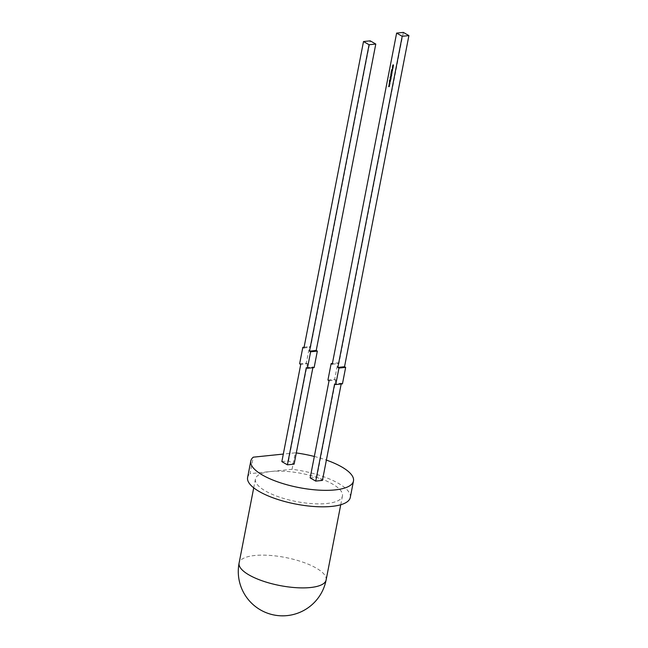 <?xml version="1.0" encoding="UTF-8"?>
<svg xmlns="http://www.w3.org/2000/svg" width="648" height="648" viewBox="0 0 648 648"><rect width="100%" height="100%" fill="white"/><g stroke="black" fill="none" stroke-linecap="round" stroke-linejoin="round"><path stroke-width="0.49" stroke-dasharray="3.24 2.43" d="M350.285 497.47A52.302 16.872 -169 0 0 338.499 483.392A52.302 16.872 -169 0 0 292.07 469.298L271.075 471.477A44.323 14.296 11 0 0 255.434 479.034A44.323 14.296 11 0 0 279.199 497.032A44.323 14.296 11 0 0 326.811 503.504A44.323 14.296 11 0 0 342.452 495.947A44.323 14.296 11 0 0 318.686 477.957A44.323 14.296 11 0 0 271.075 471.477L250.071 473.656L253.271 457.18M247.601 477.511A52.302 16.872 -169 0 1 250.071 473.656M292.07 469.298L295.277 452.83L283.314 454.07M295.277 452.83A52.302 16.872 -169 0 1 296.298 452.96M314.329 456.467A52.302 16.872 -169 0 1 326.389 460.096M281.848 461.627L288.554 460.93L294.127 464.138M310.165 477.9L316.864 477.203L322.437 480.403M341.18 383.981L341.334 383.211L334.627 383.908M342.452 383.851L341.334 383.211M332.254 364.225L338.961 363.528L403.331 32.4M338.961 363.528L337.851 362.888L332.408 363.455M327.937 380.06L334.643 379.364L337.851 362.888M329.054 380.7L335.761 380.003L334.643 379.364M316.864 477.203L335.761 380.003M312.871 367.708L313.016 366.938L314.134 367.578M306.31 367.635L313.016 366.938M303.944 347.96L310.643 347.263L370.211 40.84M304.09 347.182L309.533 346.623L310.643 347.263M299.627 363.787L306.334 363.099L309.533 346.623M306.334 363.099L307.444 363.739L300.737 364.435M288.554 460.93L307.444 363.739M393.166 65.61L393.231 66.469M393.012 65.407L392.882 64.97M392.923 64.962L393.514 65.035M393.271 64.938L392.858 65.043M392.996 65.035L393.385 65.691M392.599 67.238L392.737 66.509L393.239 67.198L392.558 67.246M392.696 67.4L392.971 66.623L393.109 67.157M392.445 67.611L392.591 68.567L392.947 67.813L393.012 68.348L392.575 68.688L392.299 67.959M392.891 68.307L392.461 68.583M392.639 69.53L391.627 69.628M392.421 69.676L392.396 70.778M392.121 70.162L391.829 69.733M391.935 69.717L392.226 70.154L392.324 69.684M392.145 70.826L392.315 71.337M392.445 71.32L392.04 71.628M392.356 71.272L391.489 70.778M391.271 72.147L391.789 72.527M392.153 72.309L391.927 71.847M391.408 71.418L392.113 72.365M391.789 72.576L392.251 72.357L391.927 72.665M391.489 72.868L391.927 73.216M391.481 73.572L391.659 74.561M391.287 74.131L391.19 73.686M391.222 73.686L391.821 73.718M391.092 74.447L391.667 74.909M391.797 74.893L391.765 75.468M391.902 75.452L391.465 75.84M391.813 75.419L391.627 74.885M391.595 74.868L391.514 75.338M391.222 75.63L391.643 75.322L391.222 75.63L390.938 74.941M391.109 75.524L391.392 74.747L391.522 75.273M390.833 75.759L391.343 76.189M390.728 76.318L391.23 76.764M390.226 77.404L391.003 76.764L391.019 77.857M390.647 77.12L390.825 77.655L390.979 76.885L390.509 77.136M390.695 77.671L391.117 77.42M390.428 77.857L391.003 78.319M391.133 78.303L391.1 78.878M391.238 78.87L390.801 79.25M391.149 78.829L390.963 78.303L390.849 78.748M390.558 79.04L390.979 78.74L390.558 79.04L390.274 78.359M390.452 78.943L390.728 78.165L390.857 78.692M390.355 79.34L390.541 80.328M390.161 79.89L390.072 79.453M390.104 79.445L390.679 79.599M389.95 80.287L390.469 80.717M390.42 80.943L390.266 81.745M389.529 81.097L389.586 80.555M389.667 80.384L389.942 81.259M389.642 82.92L389.918 83.519M389.845 83.414L389.213 83.438M389.869 83.406L389.537 82.936M389.472 82.094L389.991 82.766L389.335 82.823M389.602 82.085L390.047 82.871M389.051 84.945L389.545 84.928M389.57 84.928L389.246 84.459M389.262 83.73L389.699 84.289L389.035 84.337M389.31 83.608L389.748 84.418M389.351 84.443L389.756 85.026M389.254 86.451L388.622 86.484M389.278 86.451L388.946 85.973M389.375 85.811L388.743 85.86M389.399 85.811L388.962 85.253M389.011 85.123L389.456 85.917M389.051 85.965L389.464 86.549M326.122 579.968A44.323 14.296 11 0 0 316.135 568.037A44.323 14.296 11 0 0 254.737 555.498A44.323 14.296 11 0 0 239.096 563.055M253.724 487.823L255.434 479.034M340.743 504.743L342.452 495.947"/><path stroke-width="0.97" d="M326.389 460.096A52.302 16.872 -169 0 1 341.707 466.916A52.302 16.872 -169 0 1 353.484 480.994L350.285 497.47A52.302 16.872 -169 0 1 314.904 506.566A52.302 16.872 -169 0 1 259.378 491.597A52.302 16.872 -169 0 1 247.601 477.511L250.8 461.036A52.302 16.872 -169 0 1 253.271 457.18L283.314 454.07M353.484 480.994A52.302 16.872 -169 0 1 318.103 490.091A52.302 16.872 -169 0 1 262.586 475.122A52.302 16.872 -169 0 1 250.8 461.036M389.626 85.042L388.889 85.091L389.44 84.945L389.173 83.616L389.748 84.418L389.213 84.459L389.626 85.042L388.889 85.091M390.485 80.595L389.837 80.222L390.485 80.595M390.566 80.206L389.975 79.461L390.704 79.485L390.047 79.526L390.566 80.206M390.695 79.518L390.047 79.526M390.898 77.792L390.08 77.452L390.866 76.78L390.898 77.792M391.368 76.067L390.72 75.695L391.368 76.067M390.849 74.949L390.955 74.463L391.667 74.909L391.465 75.84L391.497 74.901L391.084 75.646L390.938 74.941M391.514 75.338L391.084 75.646L391.044 74.642M391.214 73.127L391.011 72.689L391.927 73.216L391.303 73.119M392.145 70.826L392.04 71.628L392.121 70.94L391.376 70.794L392.275 70.81M391.805 71.223L391.732 70.511M393.239 67.198L392.672 67.522L392.607 66.517L393.101 67.214L392.672 67.522L393.101 67.214M402.197 36.296L396.625 33.097L332.254 364.225L331.144 363.585L327.937 380.06L329.054 380.7L310.165 477.9L315.738 481.1L334.627 383.908L335.745 384.548L338.945 368.072L337.835 367.432L402.197 36.296L408.904 35.6L344.534 366.736L345.651 367.376L342.452 383.851L335.745 384.548M393.255 66.355L392.583 66.096L393.158 64.832L393.36 65.812L392.737 65.707L393.255 66.355M393.506 65.067L392.858 65.043M393.377 65.732L392.737 65.707M393.012 68.348L392.445 68.704L392.445 67.611L392.461 68.583L392.818 67.829L392.874 68.364L392.445 68.704L392.874 68.364M392.461 68.583L392.891 68.307M392.396 70.778L391.627 69.628L392.639 69.53L392.396 70.778M391.927 72.665L391.117 72.276L392.016 72.325L391.279 71.434L392.113 72.365M391.684 74.447L390.768 73.921L391.821 73.718L391.165 73.767L391.684 74.447M391.821 73.759L391.165 73.767M391.254 76.642L390.679 75.938L391.254 76.642M390.185 78.368L390.29 77.873L391.003 78.319L390.801 79.25L390.833 78.311L390.42 79.056L390.274 78.359M390.849 78.748L390.42 79.056L390.38 78.06M390.29 81.624L389.375 81.235L389.537 80.401L389.812 81.275L390.436 80.862L389.853 81.381L390.29 81.624M389.918 83.519L389.189 83.568L389.861 82.782L389.472 82.094L389.918 83.519M389.327 86.565L388.598 86.605L389.27 85.82L388.881 85.139L389.327 86.565M296.298 452.96A52.302 16.872 -169 0 1 314.329 456.467M304.09 347.182L302.827 347.32L299.627 363.787L300.737 364.435L281.848 461.627L287.42 464.835L294.127 464.138L312.871 367.708M315.738 481.1L322.437 480.403L341.18 383.981M338.945 368.072L345.651 367.376M337.835 367.432L344.534 366.736M396.625 33.097L403.331 32.4L408.904 35.6M331.144 363.585L332.408 363.455M287.42 464.835L306.31 367.635L307.427 368.275L314.134 367.578L317.334 351.103L310.627 351.799L307.427 368.275M310.627 351.799L309.517 351.159L316.224 350.463L317.334 351.103M316.224 350.463L375.783 44.048L369.077 44.736L309.517 351.159M302.827 347.32L303.944 347.96L363.504 41.537L370.211 40.84L375.783 44.048M363.504 41.537L369.077 44.736M393.247 66.388L392.583 66.096M393.158 67.149L392.971 66.623L392.696 67.4L392.51 66.874M393.109 67.157L392.696 67.4M392.575 68.688L392.575 67.603M392.186 69.701L392.097 70.17L391.797 69.733M391.975 72.657L391.117 72.276M391.254 71.547L391.927 71.952M391.919 73.248L391.327 73.005M391.676 74.48L390.744 74.042M391.222 73.686L391.627 73.516M391.619 75.711L391.457 74.885M391.643 75.322L391.222 75.63M391.562 75.273L391.254 74.763L391.109 75.524L390.93 74.99M391.522 75.273L391.109 75.524M391.36 76.108L390.695 75.808M391.246 76.683L390.582 76.383M391.011 77.898L390.08 77.452M390.566 77.072L391.003 76.764M391.157 77.42L390.979 76.885L390.695 77.671L390.509 77.136M390.695 77.671L391.117 77.42M390.955 79.121L390.793 78.295M390.979 78.74L390.558 79.04M390.898 78.683L390.59 78.173L390.452 78.943L390.266 78.4M390.857 78.692L390.452 78.943M390.558 80.247L389.885 79.955M390.104 79.445L390.509 79.275M390.477 80.636L389.812 80.344M390.282 81.664L389.375 81.235M390.42 80.943L389.812 81.275M389.918 83.535L389.189 83.568M390.039 82.895L389.327 82.839M389.748 84.418L389.213 84.459M389.327 86.573L388.598 86.605M389.448 85.933L388.921 85.982M253.724 487.823L239.096 563.055A44.323 14.296 11 0 0 249.083 574.987A44.323 14.296 11 0 0 310.481 587.525A44.323 14.296 11 0 0 326.122 579.968L340.743 504.743M239.096 563.055A44.323 44.323 0 0 0 287.186 615.6A44.323 44.323 0 0 0 326.122 579.968"/></g></svg>
